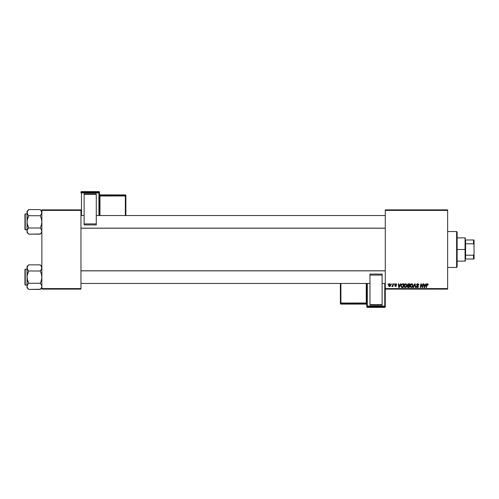 <?xml version="1.0" encoding="UTF-8"?>
<svg xmlns="http://www.w3.org/2000/svg" width="499" height="499" viewBox="0 0 499 499"><rect width="100%" height="100%" fill="white"/><g stroke="black" fill="none" stroke-linecap="round" stroke-linejoin="round"><path stroke-width="0.75" d="M385.284 209.873L447.634 209.873L447.634 210.403L385.284 210.403L385.284 288.597L447.634 288.597L447.634 209.873L385.284 209.873L385.284 210.403L385.284 209.873M403.972 285.946L404.595 284.237L405.999 283.869L406.835 285.11L406.348 287.031L404.957 287.555L404.034 286.52L403.972 285.946L405.25 287.592L406.348 287.031L406.853 285.397L405.581 283.794C404.502 284.05 403.965 284.767 403.972 285.946M400.529 283.844L400.079 284.854L400.529 283.844L400.947 283.844L399.231 287.543L398.757 287.543L398.252 283.844L398.639 283.844L398.763 284.854L400.079 284.854L398.763 284.854L398.639 283.844L398.252 283.844L398.757 287.543L399.231 287.543L400.947 283.844L400.529 283.844L400.947 283.844L399.231 287.543L398.757 287.543L398.252 283.844L398.639 283.844M427.231 283.812L427.999 284.018L428.148 284.948L427.762 284.998L427.562 284.255L427.044 284.411L426.452 287.543L426.059 287.543L426.77 284.118L427.425 283.794L426.52 284.829L426.059 287.543L426.452 287.543L427.4 284.224L428.148 284.948L427.337 284.23M416.509 284.879L416.846 284.087L417.788 283.8L418.549 284.131L418.811 285.048L418.031 284.299L417.027 284.467L416.989 285.172L418.43 286.607L418.137 287.33L417.183 287.574L416.316 286.438L417.339 287.156L418.037 286.538L416.509 284.879L418.043 286.632L417.407 287.156L416.316 286.438L417.395 287.592L418.43 286.607L416.89 284.848L417.644 284.224L418.811 285.048L417.669 283.794L416.515 284.773M413.465 287.543L413.053 287.543L414.669 283.844L415.156 283.844L415.723 287.543L415.336 287.543L414.85 284.374L413.465 287.543L413.053 287.543L413.465 287.543L414.85 284.374L415.336 287.543L415.723 287.543L415.156 283.844L414.669 283.844L415.156 283.844L415.723 287.543L415.336 287.543M410.122 285.946L410.739 284.237L412.149 283.869L412.985 285.11L412.561 286.944L411.107 287.555L410.184 286.52L410.122 285.946L411.394 287.592L412.492 287.031L413.004 285.397L411.731 283.794C410.652 284.05 410.109 284.767 410.122 285.946L410.122 285.759M387.885 284.374L388.359 283.844L387.885 284.374M408.444 283.844L407.384 284.991L408.026 283.931L409.929 283.844L409.305 287.543L407.452 287.15L407.845 285.74L407.384 284.991L407.845 285.74L407.334 286.644L407.845 287.48L409.305 287.543L409.929 283.844L408.444 283.844L409.929 283.844L409.305 287.543L407.783 287.455L407.334 286.644L407.845 285.74L407.39 284.885M425.847 283.844L425.391 284.854L425.847 283.844L426.258 283.844L424.543 287.543L424.075 287.543L423.564 283.844L423.95 283.844L424.075 284.854L425.391 284.854L424.075 284.854L423.95 283.844L423.564 283.844L424.075 287.543L424.543 287.543L426.258 283.844L425.847 283.844L426.258 283.844L424.543 287.543L424.075 287.543L423.564 283.844L423.95 283.844M420.95 285.372L420.576 287.543L420.183 287.543L420.807 283.844L421.212 283.844L422.279 286.975L422.796 283.844L423.183 283.844L422.553 287.543L422.148 287.543L421.087 284.405L420.576 287.543L420.183 287.543L420.807 283.844L421.212 283.844L422.279 286.975L422.397 286.102L422.279 286.975L421.212 283.844L420.807 283.844L420.183 287.543L420.576 287.543L421.087 284.405L422.148 287.543L422.553 287.543L423.183 283.844L422.796 283.844L423.183 283.844L422.553 287.543L422.148 287.543M396.717 284.704L395.981 283.806L396.717 284.754L395.932 284.149L395.32 284.368L396.374 285.678L395.576 286.582L394.715 285.933L395.083 285.715L395.595 286.245L396 285.877L395.002 284.96L394.965 284.249L395.801 283.794L394.896 284.573L396 285.877L395.595 286.245L394.703 285.765L395.576 286.582L396.381 285.815L395.277 284.542L395.782 284.131L396.331 284.68M402.088 283.931L403.778 283.844L403.155 287.543L401.757 287.493L401.109 286.906L401.215 284.804L402.088 283.931L400.947 286.027L401.757 287.493L403.155 287.543L403.778 283.844L402.687 283.844L403.778 283.844L403.155 287.543L401.82 287.505M388.602 285.459L389.164 284.031L390.492 284.124L390.655 285.447L390.056 286.42L389.108 286.488L388.609 285.659L389.501 286.582L390.717 284.867L389.8 283.794L388.602 285.459M391.441 284.374L391.915 283.844L391.441 284.374M392.782 285.104L393.012 283.844L393.399 283.844L392.95 286.532L392.557 286.532L392.657 285.977L391.771 286.482L392.819 284.917L391.771 286.482L392.657 285.977L392.557 286.532L392.95 286.532L393.399 283.844L393.012 283.844L393.399 283.844L392.95 286.532L392.557 286.532M394.035 284.374L394.509 283.844L394.035 284.374M385.284 289.127L447.634 289.127L447.634 210.403L385.284 210.403L385.284 289.127L385.284 288.597L447.634 288.597L447.634 289.127L385.284 289.127L385.284 306.074A0.53 0.53 180 0 1 384.76 306.604L384.76 307.39L367.32 307.39L367.32 306.604L384.76 306.604L384.76 307.39L367.32 307.39L366.796 306.86A0.53 0.53 -0 0 0 367.32 307.39L367.32 306.604A0.53 0.53 180 0 1 366.796 306.074L366.796 306.86L366.796 306.074L384.76 306.062L384.76 283.476L384.76 306.062L367.32 306.062L367.32 283.476L367.32 306.062L366.796 306.074L367.32 306.604L367.32 306.062L367.32 306.604L384.76 306.604L384.76 306.062L384.76 306.604L385.284 306.074L384.76 306.062L385.284 306.074L385.284 289.127M41.86 209.873L80.957 209.873L80.957 210.403L41.86 210.403L41.86 288.597L80.957 288.597L80.957 209.873L41.86 209.873L41.86 210.403L41.86 209.873M41.86 289.127L80.957 289.127L80.957 210.403L41.86 210.403L41.86 289.127L41.86 288.597L80.957 288.597L80.957 289.127L41.86 289.127M407.839 284.043L408.226 283.862M408.063 284.411L409.467 284.274L409.255 285.522L408.438 285.522L407.82 284.723M408.263 284.324L407.87 285.353L409.255 285.522L409.467 284.274L408.226 284.336M407.939 287.056L408.325 287.112L407.72 286.626L408.987 287.112L407.72 286.626L408.325 287.112L407.72 286.626L407.995 286.064L407.889 287.025M409.18 285.958L408.987 287.112L409.18 285.958L407.933 286.108L409.18 285.958M408.743 284.274L407.764 285.004L408.363 284.293L407.764 285.004L408.194 285.509M408.556 285.958L408.226 285.983M412.835 284.561L412.997 285.253M410.951 287.505L411.394 287.592M411.843 287.044L412.392 286.438M412.511 286.164L412.617 285.378L411.638 287.131M412.193 286.744L411.407 287.156L410.502 285.983L411.207 287.131L412.299 286.601M410.858 284.742L410.502 285.983L411.706 284.224L411.064 284.492M412.018 284.293L412.617 285.378L412.024 284.293M410.509 285.84L410.534 286.307M411.164 284.418L410.658 285.122M414.981 285.341L414.85 284.374L414.538 285.122M414.669 283.844L413.053 287.543L414.669 283.844M417.788 283.8L418.143 283.862M418.692 284.355L418.786 284.692M418.811 285.048L418.43 285.091M417.644 284.224L418.43 284.973L418.274 284.467M416.896 284.754L417.769 285.659M416.896 284.779L417.994 285.802L417.108 285.278M418.411 286.806L418.268 287.181M417.176 287.574L416.621 287.299M416.977 287.524L416.49 287.131M416.397 286.95L416.316 286.626M416.316 286.52L416.702 286.401M416.696 286.482L417.407 287.156L416.709 286.619M417.407 287.156L418.043 286.632L417.407 287.156L418.043 286.632L417.407 287.156L418.043 286.632L417.239 285.915L417.937 286.332M416.559 284.542L416.908 284.037M427.793 284.673L427.4 284.224L427.762 284.998L427.4 284.224L426.894 284.923L426.452 287.543L426.059 287.543L426.52 284.829M427.4 284.224L426.926 284.736M428.179 284.611L427.425 283.794L428.179 284.611M428.073 284.131L428.173 284.455M424.262 286.214L424.362 287.137L425.179 285.285L424.362 287.137L424.131 285.285L425.179 285.285L424.131 285.285L424.318 286.675M421.643 286.145L421.131 284.586M421.231 284.948L421.087 284.405M422.796 283.844L422.397 286.102L422.796 283.844M395.857 284.137L396.337 284.804L395.782 284.131L396.337 284.804L395.782 284.131L395.277 284.542L396.381 285.815L395.657 286.576M395.688 284.137L395.358 284.779L396.349 286.046M394.703 285.765L395.121 285.921M395.47 286.233L395.083 285.715L395.595 286.245L395.957 285.659L394.896 284.573L395.557 285.372M395.545 286.245L396 285.877L395.645 285.416M396 285.877L395.595 286.245L395.957 285.659M395.981 283.806L396.368 283.95M398.951 286.214L399.05 287.137L399.867 285.285L399.05 287.137L398.82 285.285L399.867 285.285L398.82 285.285L399.007 286.675M401.059 285.216L401.221 284.804M402.281 287.112L402.836 287.112L401.795 287.05L402.281 287.112L401.795 287.05L401.327 286.052L401.576 284.954L401.371 286.488M401.789 284.642L401.576 284.954M402.537 284.287L401.926 284.511M402.681 284.28L403.317 284.274L402.836 287.112L403.317 284.274L402.637 284.28M401.346 285.765L401.913 287.081M401.414 286.626L401.664 286.975M401.333 286.195L401.327 286.052C401.308 284.96 401.801 284.368 402.824 284.274M406.005 283.869L406.317 284.056M406.741 286.258L406.816 285.908M404.957 287.555L404.564 287.368M404.471 284.38L404.876 284.006M405.699 287.044L406.248 286.438M406.361 286.164L406.467 285.378L405.487 287.131M405.887 286.913L405.263 287.156L404.358 285.983L405.057 287.131L406.155 286.601M404.708 284.742L404.358 285.983L405.556 284.224L404.92 284.492M405.868 284.293L406.467 285.378L405.874 284.293M404.421 285.403L404.383 286.307M405.013 284.418L404.514 285.122M390.705 284.667L390.611 284.324M390.567 285.721L390.131 286.364M388.677 285.977L388.609 285.665M388.864 284.399L389.133 284.056M389.164 284.031L389.507 283.844M389.382 286.226L388.989 285.353L389.569 286.239M390.106 285.84L390.33 284.91L389.513 286.245M389.619 286.233L389.981 286.021M389.033 285.035L389.22 286.133M388.983 285.459L389.794 284.131L389.239 284.517M390.318 285.122L389.694 284.143M392.601 286.077L392.033 286.582L392.202 286.133M392.657 285.977L391.771 286.482M393.012 283.844L392.819 284.917M407.77 284.898L407.808 285.247M412.392 286.445L412.523 286.102M412.567 285.921L412.617 285.378M406.248 286.445L406.379 286.102M406.417 285.921L406.46 285.172M456.616 267.464L457.14 266.934L457.14 232.066L456.616 231.536L456.616 267.464L456.616 231.536L447.634 231.536L456.616 231.536L457.14 232.066L457.14 266.934L456.616 267.464L447.634 267.464L456.616 267.464M41.735 267.115L41.398 266.347L41.741 268.718L40.213 270.994L41.735 268.73L41.392 269.51L41.86 267.926L40.874 265.587L41.392 266.335M40.213 264.857L40.874 265.587L40.213 264.857L28.711 264.857L40.213 264.857L41.86 266.497L40.937 265.661M40.918 284.056L40.213 283.27L41.398 280.295L41.86 277.132L41.398 273.976L40.213 270.994L40.874 270.265L40.213 270.994L28.711 270.994L40.213 270.994L41.398 273.976L41.86 277.132L41.398 280.295L40.213 283.27L28.711 283.27L27.52 280.288L27.065 277.132L27.065 287.767L28.711 289.414L27.526 287.929L27.065 286.345L27.52 284.767L28.711 283.27L40.213 283.27L41.392 284.754L41.86 286.345L41.398 287.917L40.213 289.414L28.711 289.414L27.526 287.929L27.065 286.345L27.065 287.767L28.711 289.414L40.369 289.252M25.268 285.06L25.268 269.211A0.318 0.318 0 0 0 24.95 269.522L24.95 284.742A0.318 0.318 0 0 0 25.268 285.06L27.065 285.06L25.268 285.06A0.318 0.318 0 0 1 24.95 284.742L24.95 269.522A0.318 0.318 0 0 1 25.268 269.211L25.268 285.06M27.065 269.211L25.268 269.211L27.065 269.211M41.86 286.389L41.486 284.929M27.065 266.497L27.065 267.926L27.52 266.347L28.711 264.857L27.065 266.497L27.183 278.729L28.711 283.27L27.526 284.754L27.065 286.345L27.183 275.529L28.711 270.994L27.526 269.51L27.065 267.926L27.526 269.504L27.183 267.121L28.555 265.013M40.213 283.27L41.392 284.754L41.86 286.345L41.398 287.917L40.213 289.414L40.862 288.696M27.183 267.115L27.532 266.323M27.065 267.882L27.065 277.132L27.526 273.97L28.711 270.994L27.526 269.51L27.065 267.926M28.711 264.857L28.063 265.568M28.006 270.209L28.711 270.994M28.711 289.414L27.988 288.603M41.86 286.345L41.741 285.547M385.284 270.838L80.957 270.838L385.284 270.838M80.957 228.162L385.284 228.162L80.957 228.162M41.735 211.85L41.398 211.083L41.741 213.453L40.213 215.73L41.735 213.466L41.392 214.246L41.86 212.655L40.874 210.322L41.392 211.071M40.213 209.586L40.874 210.322L40.213 209.586L28.711 209.586L40.213 209.586L41.86 211.233L40.937 210.397M40.918 228.792L40.213 228.006L41.398 225.03L41.86 221.868L41.398 218.712L40.213 215.73L40.874 214.994L40.213 215.73L28.711 215.73L40.213 215.73L41.398 218.712L41.86 221.868L41.398 225.03L40.213 228.006L28.711 228.006L27.52 225.024L27.065 221.868L27.065 232.503L28.711 234.143L27.526 232.665L27.065 231.074L27.52 229.503L28.711 228.006L40.213 228.006L41.392 229.49L41.86 231.074L41.398 232.653L40.213 234.143L28.711 234.143L27.526 232.665L27.065 231.074L27.065 232.503L28.711 234.143L40.369 233.987M25.268 229.79L25.268 213.94A0.318 0.318 0 0 0 24.95 214.258L24.95 229.478A0.318 0.318 0 0 0 25.268 229.79L27.065 229.79L25.268 229.79A0.318 0.318 0 0 1 24.95 229.478L24.95 214.258A0.318 0.318 0 0 1 25.268 213.94L25.268 229.79M27.065 213.94L25.268 213.94L27.065 213.94M41.86 231.118L41.486 229.659M27.065 211.233L27.065 212.655L27.52 211.083L28.711 209.586L27.065 211.233L27.183 223.465L28.711 228.006L27.526 229.49L27.065 231.074L27.183 220.265L28.711 215.73L27.526 214.246L27.065 212.655L27.526 214.239L27.183 211.857L28.555 209.748M40.213 228.006L41.392 229.49L41.86 231.074L41.398 232.653L40.213 234.143L40.862 233.432M27.065 212.611L27.065 221.868L27.526 218.705L28.711 215.73L27.526 214.246L27.065 212.655M28.711 209.586L28.063 210.304M28.006 214.944L28.711 215.73M28.711 234.143L27.988 233.339M41.86 231.074L41.741 230.282M40.213 270.994L40.874 270.265M41.735 268.73L41.398 269.504M27.183 268.73L27.526 269.504M41.735 285.534L41.398 284.761M28.711 283.27L28.044 284.006M27.183 285.534L27.526 284.761M24.95 284L24.95 284.592M24.95 269.672L24.95 270.265M40.213 215.73L40.874 214.994M41.735 213.466L41.398 214.239M27.183 213.466L27.526 214.239M41.735 230.27L41.398 229.496M28.711 228.006L28.044 228.735M27.183 230.27L27.526 229.496M24.95 228.735L24.95 229.328M24.95 214.408L24.95 215M465.598 239.988L465.598 243.786L465.598 239.988L473.52 239.988L465.598 239.988M465.598 249.5L465.598 243.786L465.598 255.214L465.598 249.5L465.068 249.5L465.598 249.5M457.14 237.873L465.068 237.873L465.068 249.5L465.068 237.873L465.598 238.403M457.14 249.5L465.068 249.5L457.14 249.5M465.598 259.012L465.598 255.214L465.598 259.012L474.05 259.012L474.05 254.103L473.52 255.214L465.598 255.214L473.52 255.214L473.52 259.012L473.52 255.214L474.05 254.103L474.05 259.012L465.598 259.012M457.14 261.127L465.068 261.127L465.068 249.5L465.068 261.127L465.598 260.597M474.05 239.988L473.52 239.988L473.52 243.786L474.05 244.897L474.05 254.103L474.05 239.988L474.05 244.897L473.52 243.786L473.52 239.988L474.05 239.988M465.598 243.786L473.52 243.786L465.598 243.786M99.451 215.524L99.451 192.14A0.53 0.53 180 0 0 98.921 191.61L98.921 192.396L81.487 192.396L81.487 191.61L98.921 191.61L99.451 192.14L99.451 192.926L81.487 192.938L81.487 215.524L81.487 192.938L98.921 192.938L98.921 215.524L98.921 192.938L99.451 192.926L98.921 192.396A0.53 0.53 0 0 1 99.451 192.926L99.451 215.524M96.276 193.918L84.125 193.918L84.125 194.348L96.276 194.348L96.276 223.914L96.276 194.348L84.125 194.348L84.125 223.914L84.125 193.918L96.276 193.918M96.276 224.937L96.276 223.914L84.125 223.914L84.125 224.937L96.276 224.937L96.276 223.914L84.125 223.914L84.125 224.937L96.276 224.937M80.957 192.14L80.957 192.926A0.53 0.53 0 0 1 81.487 192.396L81.487 191.61L98.921 191.61L98.921 192.938L98.921 192.396L81.487 192.396L81.487 192.938L81.487 192.396L80.957 192.926L81.487 192.938L80.957 192.926L80.957 192.14A0.53 0.53 0 0 1 81.487 191.61L81.487 191.61A0.53 0.53 180 0 0 80.957 192.14L81.487 191.61L98.921 191.61L99.451 192.14M99.451 194.379L99.975 194.909L125.336 194.909L99.975 194.909A0.53 0.53 0 0 1 99.451 194.385A0.53 0.53 180 0 0 99.975 194.909L99.975 195.433A0.53 0.53 0 0 1 99.451 194.903A0.53 0.53 180 0 0 99.975 195.433L99.975 195.976L99.451 195.995L125.336 195.976L125.336 195.433L99.975 195.433L99.975 215.524L99.975 195.976L125.336 195.976L125.336 195.433L99.975 195.433L99.975 194.909L125.336 194.909L125.336 195.433A0.53 0.53 0 0 1 125.867 195.957L125.867 215.524L125.867 195.44L125.867 195.957L125.336 195.976L125.336 215.524L125.336 195.976L125.867 195.957L125.336 194.909L125.336 195.433L125.336 194.909L125.867 195.44A0.53 0.53 180 0 0 125.336 194.909L125.867 195.44M98.921 192.121L98.921 191.61L98.921 192.121M366.796 283.476L366.796 306.074L366.796 283.476M369.965 305.082L382.115 305.082L382.115 304.652L369.965 304.652L369.965 275.086L369.965 304.652L382.115 304.652L382.115 275.086L382.115 305.082L369.965 305.082M369.965 274.063L369.965 275.086L382.115 275.086L382.115 274.063L369.965 274.063L369.965 275.086L382.115 275.086L382.115 274.063L369.965 274.063M385.284 306.86L385.284 306.074L385.284 306.86A0.53 0.53 180 0 1 384.76 307.39L384.76 307.39A0.53 0.53 -0 0 0 385.284 306.86L384.76 307.39L367.32 307.39L366.796 306.86M366.796 304.621L366.266 304.091L340.904 304.091L366.266 304.091A0.53 0.53 180 0 1 366.796 304.621A0.53 0.53 -0 0 0 366.266 304.091L366.266 303.567A0.53 0.53 180 0 1 366.796 304.097A0.53 0.53 -0 0 0 366.266 303.567L366.266 303.024L366.796 303.005L340.904 303.024L340.904 303.567L366.266 303.567L366.266 283.476L366.266 303.024L340.904 303.024L340.904 303.567L366.266 303.567L366.266 304.091L340.904 304.091L340.904 303.567A0.53 0.53 180 0 1 340.374 303.043L340.374 283.476L340.374 303.56L340.374 303.043L340.904 303.024L340.904 283.476L340.904 303.024L340.374 303.043L340.904 304.091L340.904 303.567L340.904 304.091L340.374 303.56A0.53 0.53 -0 0 0 340.904 304.091L340.374 303.56M367.32 306.879L367.32 307.39L367.32 306.879M41.86 287.767L40.213 289.414M80.957 283.476L369.965 283.476M382.115 283.476L385.284 283.476M80.957 270.795L385.284 270.795M385.284 215.524L96.276 215.524M84.125 215.524L80.957 215.524M385.284 228.205L80.957 228.205M41.86 232.503L40.213 234.143"/></g></svg>
